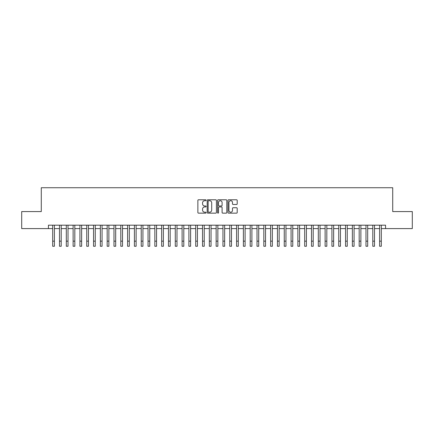 <?xml version="1.0" encoding="UTF-8"?>
<svg xmlns="http://www.w3.org/2000/svg" width="434" height="434" viewBox="0 0 434 434"><rect width="100%" height="100%" fill="white"/><g stroke="black" fill="none" stroke-linecap="round" stroke-linejoin="round"><path stroke-width="0.65" d="M206.101 200.242A0.467 0.467 0 0 0 205.635 199.776L198.533 199.776A0.667 0.667 0 0 0 197.866 200.443L197.866 212.476A0.667 0.667 0 0 0 198.533 213.148L205.635 213.148A0.467 0.467 0 0 0 206.101 212.676A0.467 0.467 0 0 0 205.635 212.21L204.718 212.21A2.137 2.137 0 0 1 202.575 210.072L202.575 209.069A2.137 2.137 0 0 1 204.718 206.926L205.635 206.926A0.467 0.467 0 0 0 206.101 206.459A0.467 0.467 0 0 0 205.635 205.993L204.718 205.993A2.137 2.137 0 0 1 202.575 203.855L202.575 202.852A2.137 2.137 0 0 1 204.718 200.709L205.635 200.709A0.467 0.467 0 0 0 206.101 200.242M236.535 204.49A0.667 0.667 0 0 0 237.208 203.817L237.208 200.443A0.667 0.667 0 0 0 236.535 199.776L228.647 199.776A0.667 0.667 0 0 0 227.98 200.443L227.98 212.476A0.667 0.667 0 0 0 228.647 213.148L236.535 213.148A0.667 0.667 0 0 0 237.208 212.476L237.208 208.401A0.667 0.667 0 0 0 236.535 207.729L233.161 207.729A0.667 0.667 0 0 0 232.494 208.401L232.494 210.419A1.79 1.79 0 0 1 230.704 212.21A1.79 1.79 0 0 1 228.919 210.419L228.919 202.499A1.79 1.79 0 0 1 230.704 200.709A1.79 1.79 0 0 1 232.494 202.499L232.494 203.817A0.667 0.667 0 0 0 233.161 204.49L236.535 204.49M48.434 228.593L21.7 228.593L21.7 211.57L41.279 211.57L41.279 187.732L392.721 187.732L392.721 211.57L412.3 211.57L412.3 228.593L385.566 228.593L385.566 225.192L48.434 225.192L48.434 228.593L52.688 228.593M216.414 200.443A0.667 0.667 0 0 0 215.747 199.776L207.859 199.776A0.667 0.667 0 0 0 207.192 200.443L207.192 212.476A0.667 0.667 0 0 0 207.859 213.148L215.747 213.148A0.667 0.667 0 0 0 216.414 212.476L216.414 200.443M218.253 199.776L226.141 199.776A0.667 0.667 0 0 1 226.808 200.443L226.808 212.476A0.667 0.667 0 0 1 226.141 213.148L222.767 213.148A0.667 0.667 0 0 1 222.099 212.476L222.099 207.598A0.667 0.667 0 0 0 221.427 206.926L219.192 206.926A0.667 0.667 0 0 0 218.519 207.598L218.519 212.676A0.467 0.467 0 0 1 218.052 213.148A0.467 0.467 0 0 1 217.586 212.676L217.586 200.443A0.667 0.667 0 0 1 218.253 199.776M54.391 228.593L59.501 228.593M61.205 228.593L66.31 228.593M68.013 228.593L73.124 228.593M74.827 228.593L79.932 228.593M81.635 228.593L86.746 228.593M88.444 228.593L93.554 228.593M95.258 228.593L100.362 228.593M102.066 228.593L107.176 228.593M108.88 228.593L113.985 228.593M115.688 228.593L120.798 228.593M122.502 228.593L127.607 228.593M129.31 228.593L134.421 228.593M136.124 228.593L141.229 228.593M142.932 228.593L148.043 228.593M149.741 228.593L154.851 228.593M156.555 228.593L161.66 228.593M163.363 228.593L168.473 228.593M170.177 228.593L175.282 228.593M176.985 228.593L182.096 228.593M183.799 228.593L188.904 228.593M190.607 228.593L195.718 228.593M197.421 228.593L202.526 228.593M204.23 228.593L209.34 228.593M211.038 228.593L216.148 228.593M217.852 228.593L222.962 228.593M224.66 228.593L229.77 228.593M231.474 228.593L236.579 228.593M238.282 228.593L243.393 228.593M245.096 228.593L250.201 228.593M251.904 228.593L257.015 228.593M258.718 228.593L263.823 228.593M265.527 228.593L270.637 228.593M272.34 228.593L277.445 228.593M279.149 228.593L284.259 228.593M285.957 228.593L291.068 228.593M292.771 228.593L297.876 228.593M299.579 228.593L304.69 228.593M306.393 228.593L311.498 228.593M313.202 228.593L318.312 228.593M320.015 228.593L325.12 228.593M326.824 228.593L331.934 228.593M333.637 228.593L338.742 228.593M340.446 228.593L345.556 228.593M347.254 228.593L352.365 228.593M354.068 228.593L359.173 228.593M360.876 228.593L365.987 228.593M367.69 228.593L372.795 228.593M374.499 228.593L379.609 228.593M381.312 228.593L385.566 228.593M208.591 200.709A0.467 0.467 0 0 0 208.125 201.181L208.125 211.743A0.467 0.467 0 0 0 208.591 212.21L209.562 212.21A2.137 2.137 0 0 0 211.7 210.072L211.7 202.852A2.137 2.137 0 0 0 209.562 200.709L208.591 200.709M222.099 202.532A1.79 1.79 0 0 0 220.309 200.747A1.79 1.79 0 0 0 218.519 202.532L218.519 205.325A0.667 0.667 0 0 0 219.192 205.993L221.427 205.993A0.667 0.667 0 0 0 222.099 205.325L222.099 202.532M52.688 241.163L54.391 241.163L54.391 246.268L52.688 246.268L52.688 225.192M54.391 241.163L54.391 225.192M59.501 246.268L61.205 246.268L59.501 246.268L59.501 225.192M61.205 246.268L61.205 225.192M66.31 246.268L68.013 246.268L66.31 246.268L66.31 225.192M68.013 246.268L68.013 225.192M73.124 246.268L74.827 246.268L73.124 246.268L73.124 225.192M74.827 246.268L74.827 225.192M79.932 246.268L81.635 246.268L79.932 246.268L79.932 225.192M81.635 246.268L81.635 225.192M86.746 246.268L88.444 246.268L86.746 246.268L86.746 225.192M88.444 246.268L88.444 225.192M93.554 246.268L95.258 246.268L93.554 246.268L93.554 225.192M95.258 246.268L95.258 225.192M100.362 246.268L102.066 246.268L100.362 246.268L100.362 225.192M102.066 246.268L102.066 225.192M107.176 246.268L108.88 246.268L107.176 246.268L107.176 225.192M108.88 246.268L108.88 225.192M113.985 246.268L115.688 246.268L113.985 246.268L113.985 225.192M115.688 246.268L115.688 225.192M120.798 246.268L122.502 246.268L120.798 246.268L120.798 225.192M122.502 246.268L122.502 225.192M127.607 246.268L129.31 246.268L127.607 246.268L127.607 225.192M129.31 246.268L129.31 225.192M134.421 246.268L136.124 246.268L134.421 246.268L134.421 225.192M136.124 246.268L136.124 225.192M141.229 246.268L142.932 246.268L141.229 246.268L141.229 225.192M142.932 246.268L142.932 225.192M148.043 246.268L149.741 246.268L148.043 246.268L148.043 225.192M149.741 246.268L149.741 225.192M154.851 246.268L156.555 246.268L154.851 246.268L154.851 225.192M156.555 246.268L156.555 225.192M161.66 246.268L163.363 246.268L161.66 246.268L161.66 225.192M163.363 246.268L163.363 225.192M168.473 246.268L170.177 246.268L168.473 246.268L168.473 225.192M170.177 246.268L170.177 225.192M175.282 246.268L176.985 246.268L175.282 246.268L175.282 225.192M176.985 246.268L176.985 225.192M182.096 246.268L183.799 246.268L182.096 246.268L182.096 225.192M183.799 246.268L183.799 225.192M188.904 246.268L190.607 246.268L188.904 246.268L188.904 225.192M190.607 246.268L190.607 225.192M195.718 246.268L197.421 246.268L195.718 246.268L195.718 225.192M197.421 246.268L197.421 225.192M202.526 246.268L204.23 246.268L202.526 246.268L202.526 225.192M204.23 246.268L204.23 225.192M209.34 246.268L211.038 246.268L209.34 246.268L209.34 225.192M211.038 246.268L211.038 225.192M216.148 246.268L217.852 246.268L216.148 246.268L216.148 225.192M217.852 246.268L217.852 225.192M222.962 246.268L224.66 246.268L222.962 246.268L222.962 225.192M224.66 246.268L224.66 225.192M229.77 246.268L231.474 246.268L229.77 246.268L229.77 225.192M231.474 246.268L231.474 225.192M236.579 246.268L238.282 246.268L236.579 246.268L236.579 225.192M238.282 246.268L238.282 225.192M243.393 246.268L245.096 246.268L243.393 246.268L243.393 225.192M245.096 246.268L245.096 225.192M250.201 246.268L251.904 246.268L250.201 246.268L250.201 225.192M251.904 246.268L251.904 225.192M257.015 246.268L258.718 246.268L257.015 246.268L257.015 225.192M258.718 246.268L258.718 225.192M263.823 246.268L265.527 246.268L263.823 246.268L263.823 225.192M265.527 246.268L265.527 225.192M270.637 246.268L272.34 246.268L270.637 246.268L270.637 225.192M272.34 246.268L272.34 225.192M277.445 246.268L279.149 246.268L277.445 246.268L277.445 225.192M279.149 246.268L279.149 225.192M284.259 246.268L285.957 246.268L284.259 246.268L284.259 225.192M285.957 246.268L285.957 225.192M291.068 246.268L292.771 246.268L291.068 246.268L291.068 225.192M292.771 246.268L292.771 225.192M297.876 246.268L299.579 246.268L297.876 246.268L297.876 225.192M299.579 246.268L299.579 225.192M304.69 246.268L306.393 246.268L304.69 246.268L304.69 225.192M306.393 246.268L306.393 225.192M311.498 246.268L313.202 246.268L311.498 246.268L311.498 225.192M313.202 246.268L313.202 225.192M318.312 246.268L320.015 246.268L318.312 246.268L318.312 225.192M320.015 246.268L320.015 225.192M325.12 246.268L326.824 246.268L325.12 246.268L325.12 225.192M326.824 246.268L326.824 225.192M331.934 246.268L333.637 246.268L331.934 246.268L331.934 225.192M333.637 246.268L333.637 225.192M338.742 246.268L340.446 246.268L338.742 246.268L338.742 225.192M340.446 246.268L340.446 225.192M345.556 246.268L347.254 246.268L345.556 246.268L345.556 225.192M347.254 246.268L347.254 225.192M352.365 246.268L354.068 246.268L352.365 246.268L352.365 225.192M354.068 246.268L354.068 225.192M359.173 246.268L360.876 246.268L359.173 246.268L359.173 225.192M360.876 246.268L360.876 225.192M365.987 246.268L367.69 246.268L365.987 246.268L365.987 225.192M367.69 246.268L367.69 225.192M372.795 246.268L374.499 246.268L372.795 246.268L372.795 225.192M374.499 246.268L374.499 225.192M379.609 246.268L381.312 246.268L379.609 246.268L379.609 225.192M381.312 246.268L381.312 225.192M59.501 241.163L61.205 241.163M66.31 241.163L68.013 241.163M73.124 241.163L74.827 241.163M79.932 241.163L81.635 241.163M86.746 241.163L88.444 241.163M93.554 241.163L95.258 241.163M100.362 241.163L102.066 241.163M107.176 241.163L108.88 241.163M113.985 241.163L115.688 241.163M120.798 241.163L122.502 241.163M127.607 241.163L129.31 241.163M134.421 241.163L136.124 241.163M141.229 241.163L142.932 241.163M148.043 241.163L149.741 241.163M154.851 241.163L156.555 241.163M161.66 241.163L163.363 241.163M168.473 241.163L170.177 241.163M175.282 241.163L176.985 241.163M182.096 241.163L183.799 241.163M188.904 241.163L190.607 241.163M195.718 241.163L197.421 241.163M202.526 241.163L204.23 241.163M209.34 241.163L211.038 241.163M216.148 241.163L217.852 241.163M222.962 241.163L224.66 241.163M229.77 241.163L231.474 241.163M236.579 241.163L238.282 241.163M243.393 241.163L245.096 241.163M250.201 241.163L251.904 241.163M257.015 241.163L258.718 241.163M263.823 241.163L265.527 241.163M270.637 241.163L272.34 241.163M277.445 241.163L279.149 241.163M284.259 241.163L285.957 241.163M291.068 241.163L292.771 241.163M297.876 241.163L299.579 241.163M304.69 241.163L306.393 241.163M311.498 241.163L313.202 241.163M318.312 241.163L320.015 241.163M325.12 241.163L326.824 241.163M331.934 241.163L333.637 241.163M338.742 241.163L340.446 241.163M345.556 241.163L347.254 241.163M352.365 241.163L354.068 241.163M359.173 241.163L360.876 241.163M365.987 241.163L367.69 241.163M372.795 241.163L374.499 241.163M379.609 241.163L381.312 241.163"/></g></svg>
